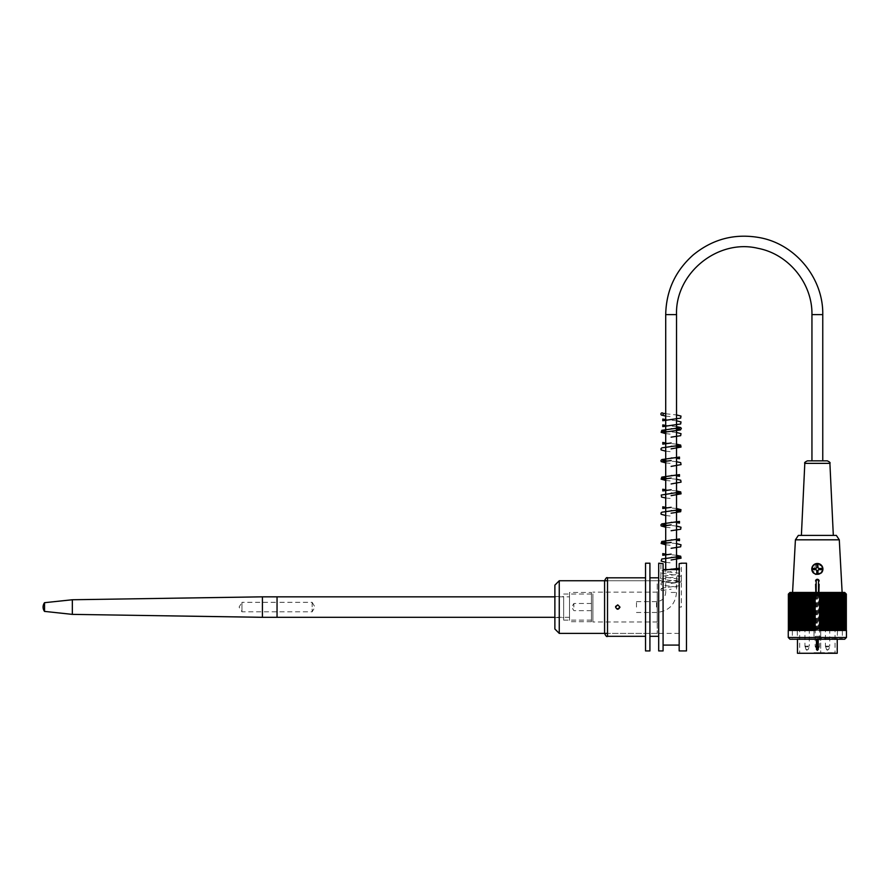 <?xml version="1.0" encoding="UTF-8"?>
<svg xmlns="http://www.w3.org/2000/svg" width="891" height="891" viewBox="0 0 891 891"><rect width="100%" height="100%" fill="white"/><g stroke="black" fill="none" stroke-linecap="round" stroke-linejoin="round"><path stroke-width="0.67" stroke-dasharray="4.46 3.34" d="M662.058 590.688A1.169 1.169 0 0 1 660.888 589.508A1.169 1.169 0 0 1 662.058 588.35A1.169 1.169 0 0 1 663.227 589.508A1.169 1.169 0 0 1 662.058 590.688M817.348 638.802L797.022 638.802L817.348 638.802M817.348 623.154L792.344 623.154L817.348 623.154M820.678 627.832L800.53 627.832L820.678 627.832A6.649 4.611 -169.1 0 1 820.711 628.311L813.984 628.311A6.649 4.611 169.1 0 1 814.018 627.832M817.348 627.832L819.531 627.832L817.348 627.832M816.457 627.832L819.174 627.832L815.577 628.411L815.577 627.832L815.577 628.411L819.174 628.411L819.152 627.832L816.668 627.832L819.152 627.832L819.152 628.411L816.668 628.411L816.668 627.832L816.668 628.411L818.272 627.832L819.152 628.411L819.174 627.832L819.174 628.411L816.457 628.411L816.457 627.832M807.112 627.832L810.175 627.832L807.112 627.832M827.583 627.832L830.646 627.832L827.583 627.832M817.348 639.237L842.942 639.237L817.348 639.237M837.239 653.27L797.467 653.27M820.711 628.311L820.711 652.691L813.984 652.691A0.59 0.59 0 0 0 814.574 653.27L813.984 652.691L835.045 652.691L820.132 653.27L835.624 653.27L799.071 653.27L820.132 653.27A0.59 0.59 0 0 0 820.711 652.691L820.711 628.712M807.112 628.712L809.295 628.712L807.112 628.712M827.583 628.712L829.766 628.712L827.583 628.712M817.348 650.352L816.334 649.639L818.372 649.639L816.334 649.639L815.298 646.799L819.408 646.799L815.298 646.799L815.176 646.098L819.531 646.098L815.176 646.098L815.176 627.832M824.531 627.832L825.411 628.712L825.411 646.098L827.583 646.098L825.411 646.098L826.57 649.639L827.583 650.352L828.608 649.639L826.57 649.639L828.608 649.639L829.644 646.799L825.534 646.799L829.644 646.799L829.766 646.098L827.583 646.098L829.766 646.098L829.766 628.712L830.646 627.832M804.061 627.832L804.941 628.712L804.941 646.098L807.112 646.098L804.941 646.098L806.088 649.639L807.112 650.352L808.137 649.639L806.088 649.639L808.137 649.639L809.173 646.799L805.063 646.799L809.173 646.799L809.295 646.098L807.112 646.098L809.295 646.098L809.295 628.712L810.175 627.832M817.348 638.658L842.351 638.658L817.348 638.658M817.348 636.308L820.711 636.308L817.348 636.308M820.711 629.001L820.711 636.308L813.984 636.308L820.711 636.308L820.711 629.001L820.711 636.308L820.711 629.001L813.984 629.001L820.711 629.001L813.984 629.001L813.984 636.308L813.984 629.001L820.711 629.001M846.45 637.477L788.257 637.477M788.257 630.46L846.45 630.46M846.25 594.097L846.25 630.46L845.537 630.46L846.327 630.46L846.327 594.097A109.37 81.281 -90 0 0 845.537 593.317A109.37 73.185 -90 0 1 846.25 594.097A109.37 85.001 -90 0 0 845.414 593.317A109.37 68.83 -90 0 1 846.094 594.097A109.37 88.487 -90 0 0 845.225 593.317A109.37 64.286 -90 0 1 845.86 594.097A109.37 91.728 -90 0 0 844.958 593.317A109.37 59.574 -90 0 1 845.537 594.097A109.37 94.724 -90 0 0 844.612 593.317A109.37 54.685 -90 0 1 845.147 594.097A109.37 97.453 -90 0 0 844.189 593.317A109.37 49.651 -90 0 1 844.679 594.097A109.37 99.915 -90 0 0 843.699 593.317A109.37 44.483 -90 0 1 844.133 594.097A109.37 102.109 -90 0 0 843.131 593.317A109.37 39.193 -90 0 1 843.521 594.097A109.37 104.024 -90 0 0 842.496 593.317A109.37 33.802 -90 0 1 842.83 594.097A109.37 105.65 -90 0 0 841.795 593.317A109.37 28.312 -90 0 1 842.073 594.097A109.37 106.987 -90 0 0 841.015 593.317A109.37 22.743 -90 0 1 841.238 594.097A109.37 108.034 -90 0 0 840.18 593.317A109.37 17.107 -90 0 1 840.347 594.097A109.37 108.78 -90 0 0 839.289 593.317A109.37 11.438 -90 0 1 839.4 594.097A109.37 109.225 -90 0 0 838.32 593.317A109.37 5.725 -90 0 1 838.375 594.097A109.37 109.37 0 0 0 837.306 593.317L837.306 594.097A109.37 109.225 90 0 0 836.237 593.317A109.37 5.725 -90 0 0 836.181 594.097A109.37 108.78 90 0 0 835.112 593.317A109.37 11.438 -90 0 0 835.001 594.097A109.37 108.034 90 0 0 833.943 593.317A109.37 17.107 -90 0 0 833.776 594.097A109.37 106.987 90 0 0 832.717 593.317A109.37 22.743 -90 0 0 832.495 594.097A109.37 105.65 90 0 0 831.459 593.317A109.37 28.312 -90 0 0 831.18 594.097A109.37 104.024 90 0 0 830.167 593.317A109.37 33.802 -90 0 0 829.833 594.097A109.37 102.109 90 0 0 828.83 593.317A109.37 39.193 -90 0 0 828.441 594.097A109.37 99.915 90 0 0 827.461 593.317A109.37 44.483 -90 0 0 827.026 594.097A109.37 97.453 90 0 0 826.068 593.317A109.37 49.651 -90 0 0 825.589 594.097A109.37 94.724 90 0 0 824.654 593.317A109.37 54.685 -90 0 0 824.119 594.097A109.37 91.728 90 0 0 823.217 593.317A109.37 59.574 -90 0 0 822.638 594.097A109.37 88.487 90 0 0 821.769 593.317A109.37 64.286 -90 0 0 821.134 594.097A109.37 85.001 90 0 0 820.299 593.317A109.37 68.83 -90 0 0 819.631 594.097A109.37 81.281 90 0 0 818.829 593.317A109.37 73.185 -90 0 0 818.105 594.097A109.37 77.339 90 0 0 817.348 593.317A109.37 77.339 -90 0 0 816.59 594.097A109.37 73.185 90 0 0 815.878 593.317A109.37 81.281 -90 0 0 815.076 594.097A109.37 68.83 90 0 0 814.396 593.317A109.37 85.001 -90 0 0 813.572 594.097A109.37 64.286 90 0 0 812.937 593.317A109.37 88.487 -90 0 0 812.069 594.097A109.37 59.574 90 0 0 811.478 593.317A109.37 91.728 -90 0 0 810.587 594.097A109.37 54.685 90 0 0 810.042 593.317A109.37 94.724 -90 0 0 809.117 594.097A109.37 49.651 90 0 0 808.627 593.317A109.37 97.453 -90 0 0 807.669 594.097A109.37 44.483 90 0 0 807.235 593.317A109.37 99.915 -90 0 0 806.255 594.097A109.37 39.193 90 0 0 805.876 593.317A109.37 102.109 -90 0 0 804.874 594.097A109.37 33.802 90 0 0 804.54 593.317A109.37 104.024 -90 0 0 803.515 594.097A109.37 28.312 90 0 0 803.237 593.317A109.37 105.65 -90 0 0 802.201 594.097A109.37 22.743 90 0 0 801.978 593.317A109.37 106.987 -90 0 0 800.931 594.097A109.37 17.107 90 0 0 800.764 593.317A109.37 108.034 -90 0 0 799.706 594.097A109.37 11.438 90 0 0 799.595 593.317A109.37 108.78 -90 0 0 798.525 594.097A109.37 5.725 90 0 0 798.47 593.317A109.37 109.225 -90 0 0 797.4 594.097L797.4 593.317A109.37 109.37 0 0 0 796.32 594.097A109.37 5.725 90 0 1 796.376 593.317A109.37 109.225 90 0 0 795.307 594.097A109.37 11.438 90 0 1 795.418 593.317A109.37 108.78 90 0 0 794.349 594.097A109.37 17.107 90 0 1 794.516 593.317A109.37 108.034 90 0 0 793.458 594.097A109.37 22.743 90 0 1 793.681 593.317A109.37 106.987 90 0 0 792.634 594.097A109.37 28.312 90 0 1 792.912 593.317A109.37 105.65 90 0 0 791.876 594.097A109.37 33.802 90 0 1 792.21 593.317A109.37 104.024 90 0 0 791.186 594.097A109.37 39.193 90 0 1 791.564 593.317A109.37 102.109 90 0 0 790.573 594.097A109.37 44.483 90 0 1 791.008 593.317A109.37 99.915 90 0 0 790.027 594.097A109.37 49.651 90 0 1 790.506 593.317A109.37 97.453 90 0 0 789.56 594.097A109.37 54.685 90 0 1 790.094 593.317A109.37 94.724 90 0 0 789.159 594.097A109.37 59.574 90 0 1 789.749 593.317A109.37 91.728 90 0 0 788.847 594.097A109.37 64.286 90 0 1 789.482 593.317A109.37 88.487 90 0 0 788.613 594.097A109.37 68.83 90 0 1 789.281 593.317A109.37 85.001 90 0 0 788.446 594.097A109.37 73.185 90 0 1 789.17 593.317A109.37 81.281 90 0 0 788.368 594.097L788.368 630.46L789.17 630.46L788.446 630.46L788.446 594.097M844.69 592.448L790.005 592.448M813.572 630.46L797.4 630.46L813.572 630.46L813.572 594.097M796.32 630.46L788.446 630.46L797.4 630.46L797.4 593.317L797.4 630.46L796.32 630.46L796.32 594.097M796.376 630.46L796.376 593.317L796.376 630.46M795.418 630.46L795.418 593.317L795.418 630.46M794.516 630.46L794.516 593.317L794.516 630.46M793.681 630.46L793.681 593.317L793.681 630.46M792.912 630.46L792.912 593.317L792.912 630.46M792.21 630.46L792.21 593.317L792.21 630.46M791.564 630.46L791.564 593.317L791.564 630.46M791.008 630.46L791.008 593.317L791.008 630.46M790.506 630.46L790.506 593.317L790.506 630.46M790.094 630.46L790.094 593.317L790.094 630.46M789.749 630.46L789.749 593.317L789.749 630.46M789.482 630.46L789.482 593.317L789.482 630.46M789.281 630.46L789.281 593.317L789.281 630.46M788.446 630.46L789.17 630.46L789.17 593.317L789.125 630.46L788.368 630.46M789.159 594.097L789.17 593.317M788.613 630.46L788.613 594.097M788.847 630.46L788.847 594.097M789.56 630.46L789.56 594.097M790.027 630.46L790.027 594.097M790.573 630.46L790.573 594.097M791.186 630.46L791.186 594.097M791.876 630.46L791.876 594.097M792.634 630.46L792.634 594.097M793.458 630.46L793.458 594.097M794.349 630.46L794.349 594.097M795.307 630.46L795.307 594.097M797.4 630.46L797.4 594.097M798.47 630.46L798.47 593.317M798.525 630.46L798.525 594.097M799.595 630.46L799.595 593.317M799.706 630.46L799.706 594.097M800.764 630.46L800.764 593.317M800.931 630.46L800.931 594.097M801.978 630.46L801.978 593.317M802.201 630.46L802.201 594.097M803.237 630.46L803.237 593.317M803.515 630.46L803.515 594.097M804.54 630.46L804.54 593.317M804.874 630.46L804.874 594.097M805.876 630.46L805.876 593.317M806.255 630.46L806.255 594.097M807.235 630.46L807.235 593.317M807.669 630.46L807.669 594.097M808.627 630.46L808.627 593.317M809.117 630.46L809.117 594.097M810.042 630.46L810.042 593.317M810.587 630.46L810.587 594.097M811.478 630.46L811.478 593.317M812.069 630.46L812.069 594.097M812.937 630.46L812.937 593.317M818.105 594.097L818.105 630.46L814.396 630.46L814.396 593.317M815.076 630.46L815.076 594.097M815.878 630.46L815.878 593.317M816.59 630.46L816.59 594.097M817.348 630.46L817.348 593.317M821.134 594.097L821.134 630.46L821.769 630.46L821.769 593.317M822.638 594.097L822.638 630.46L823.217 630.46L823.217 593.317M824.119 594.097L824.654 630.46L824.654 593.317M825.589 594.097L826.068 630.46L826.068 593.317M827.026 594.097L827.461 630.46L827.461 593.317M828.441 594.097L828.83 630.46L828.83 593.317M829.833 594.097L830.167 630.46L830.167 593.317M831.18 594.097L831.459 630.46L831.459 593.317M832.495 594.097L832.717 630.46L832.717 593.317M833.776 594.097L833.943 630.46L833.943 593.317M835.001 594.097L835.112 630.46L835.112 593.317M836.181 594.097L836.237 630.46L836.237 593.317M838.375 594.097L838.375 630.46L837.306 630.46L837.306 593.317L837.306 630.46L820.299 630.46L820.299 593.317M838.375 630.46L838.32 593.317L838.375 630.46L837.306 630.46L837.306 594.097M839.4 630.46L839.289 593.317L839.4 630.46L838.32 630.46L839.4 630.46L839.4 594.097M840.347 630.46L840.18 593.317L840.347 630.46L839.289 630.46L840.347 630.46L840.347 594.097M841.238 630.46L841.015 593.317L841.238 630.46L840.18 630.46L841.238 630.46L841.238 594.097M842.073 630.46L841.795 593.317L842.073 630.46L841.015 630.46L842.073 630.46L842.073 594.097M842.83 630.46L842.496 593.317L842.83 630.46L841.795 630.46L842.83 630.46L842.83 594.097M843.521 630.46L843.131 593.317L843.521 630.46L842.496 630.46L843.521 630.46L843.521 594.097M844.133 630.46L843.699 593.317L844.133 630.46L843.131 630.46L844.133 630.46L844.133 594.097M844.679 630.46L844.189 593.317L844.679 630.46L843.699 630.46L844.679 630.46L844.679 594.097M845.147 630.46L844.612 593.317L845.147 630.46L844.189 630.46L845.147 630.46L845.147 594.097M846.327 630.46L844.958 630.46L844.958 593.317L844.958 630.46L845.537 630.46L845.537 593.317L845.57 630.46L845.537 593.317M845.86 630.46L845.225 630.46L845.225 593.317L845.225 630.46L845.86 630.46L844.958 630.46L845.86 630.46L845.86 594.097M846.094 630.46L845.414 630.46L845.414 593.317L845.414 630.46L846.094 630.46L845.225 630.46L846.094 630.46L846.094 594.097M846.25 630.46L844.612 630.46L845.537 630.46L845.537 594.097M819.631 594.097L819.631 630.46L818.829 630.46L818.829 593.317M790.005 639.237L844.69 639.237M818.517 592.448L792.567 592.448L818.517 592.448M813.984 629.001L813.984 636.308L813.984 629.001M814.396 630.46L815.176 630.46M818.829 630.46L818.105 630.46M836.237 630.46L837.306 630.46M835.112 630.46L836.181 630.46M833.943 630.46L835.001 630.46M832.717 630.46L833.776 630.46M831.459 630.46L832.495 630.46M830.167 630.46L831.18 630.46M828.83 630.46L829.833 630.46M827.461 630.46L828.441 630.46M826.068 630.46L827.026 630.46M824.654 630.46L825.589 630.46M823.217 630.46L824.119 630.46M821.769 630.46L822.638 630.46M820.299 630.46L821.134 630.46M819.553 595.366L815.142 595.366M839.289 539.812L795.418 539.812M836.359 535.413L798.347 535.413M817.348 535.413L833.319 535.413L817.348 535.413M819.107 581.043C817.938 578.771 816.769 578.771 815.599 581.043L815.855 580.119M815.911 563.691L813.405 572.969A5.558 5.558 0 0 0 821.29 572.969L822.17 566.275L815.911 563.691M816.769 567.712L816.769 564.371L817.938 564.371L817.938 567.712M818.695 568.469L822.025 568.469L822.025 569.639L818.695 569.639M817.938 570.385L817.938 573.726L816.769 573.726L816.769 570.385M816.011 569.639L812.67 569.639L812.67 568.469L816.011 568.469M817.348 570.507A1.459 1.459 0 0 1 816.089 568.313A1.459 1.459 0 0 1 818.617 568.313A1.459 1.459 0 0 1 817.348 570.507M827.271 460.847L807.435 460.847M617.753 604.878C625.181 609.644 610.324 609.644 617.753 604.878C610.324 609.644 625.181 609.644 617.753 604.878M615.558 607.072L617.24 609.199M679.165 581.522C673.897 584.429 660.342 581.333 660.888 580.743C660.342 581.333 673.897 584.429 679.165 581.522L679.165 633.39L679.165 581.522L671.123 582.814L660.888 580.743L660.888 563.201L663.082 563.658L663.082 650.931M679.165 607.072L681.359 607.072L679.165 607.072M679.165 633.39L604.588 633.39L604.588 580.743L660.888 580.743M645.541 607.072L645.541 577.825L645.541 607.072M645.541 563.201L645.541 650.931M649.918 650.931L649.918 563.201M649.918 607.072L649.918 577.825L649.918 607.072M663.082 569.583L663.082 645.084L663.082 569.583L679.165 569.583L679.165 563.658L681.359 563.201L681.359 607.072M679.165 650.931L679.477 569.895L678.664 569.683M686.482 650.931L686.482 563.201M658.694 607.072L658.694 577.825L658.694 607.072M658.694 650.931L658.694 563.201M312.14 602.327L312.14 611.805L312.14 602.327L277.045 602.327L277.045 611.805L277.045 602.327L277.045 611.805L277.045 602.327L241.951 602.327L241.951 611.805L241.951 602.327L239.111 607.072L241.951 611.805L312.14 611.805L314.991 607.072L312.14 602.327M573.882 607.072L573.882 603.474L573.882 607.072M591.435 607.072L591.435 603.474L591.435 607.072M569.494 592.448L569.494 621.695L569.494 592.448L591.435 592.448L591.435 621.695L591.435 592.448M569.494 596.836L569.494 617.307L569.494 596.836L554.881 596.836M277.045 596.836L277.045 617.307L277.045 596.836M817.348 460.847L822.761 460.847L817.348 460.847M636.475 607.072L636.475 601.659L636.475 607.072M262.422 596.836L262.422 617.307M72.338 599.754L72.338 614.378M44.55 602.684L44.55 611.393M563.647 612.039L563.647 596.536L563.647 612.039M554.881 612.039L554.881 596.536L554.881 612.039M592.894 600.913L592.894 620.103L592.894 600.913M563.647 600.913L563.647 620.103L563.647 600.913M657.235 583.861L657.235 633.39L657.235 583.861M559.258 580.743L559.258 633.39M554.881 585.131L554.881 629.001M592.894 593.918L592.894 621.985L592.894 593.918M657.235 593.918L657.235 621.985L657.235 593.918M804.807 463.353L829.9 463.353M607.517 577.825L607.517 636.308M811.946 314.612L822.761 314.612M676.536 314.612L665.711 314.612M671.123 592.448L676.536 592.448L671.123 592.448M656.5 607.072L656.5 601.659L656.5 607.072M663.227 414.037L662.915 413.257M665.711 413.747L676.536 414.939M665.711 416.086L671.112 416.676M660.888 589.508L662.904 587.926L679.477 585.743L679.477 587.436L671.101 586.3C655.999 584.474 662.748 584.864 660.944 583.327L661.824 582.391C664.797 581.333 679.788 580.409 679.477 579.896L679.477 581.589L671.101 580.453C654.428 578.749 662.614 577.112 661.813 576.544C666.546 575.296 681.058 574.394 679.477 574.049L679.477 575.742L661.712 573.191L660.944 571.588L661.89 570.663L665.287 569.984M663.227 589.508L662.781 590.365L671.146 589.229M676.536 426.633L665.711 425.441M671.101 428.382L676.536 428.983M665.711 433.639L671.112 434.229M676.536 432.48L665.711 431.289M676.536 444.186L665.711 442.994M671.101 445.923L676.536 446.525M665.711 451.18L671.112 451.77M671.101 457.629L676.536 458.23M665.711 462.886L671.112 463.476M676.536 461.727L665.711 460.536M671.101 475.17L676.536 475.772M665.711 480.427L671.112 481.017M676.536 479.269L665.711 478.088M676.536 490.974L665.711 489.783M671.101 492.723L676.536 493.313M665.711 497.98L671.112 498.57M676.536 508.516L665.711 507.324M671.101 510.265L676.536 510.866M665.711 515.521L671.112 516.112M671.101 521.959L676.536 522.56M665.711 527.227L671.112 527.817M676.536 526.069L665.711 524.877M671.101 539.512L676.536 540.113M665.711 544.769L671.112 545.359M676.536 543.61L665.711 542.419M676.536 555.316L665.711 554.124M671.101 557.053L676.536 557.655M665.711 562.321L671.112 562.912M671.101 568.759L676.536 569.36M671.135 583.382C686.103 581.589 679.488 581.946 681.337 580.52C682.15 579.863 680.301 579.228 675.801 578.615L662.781 576.978L662.781 578.671L671.146 577.524C681.938 576.533 681.381 575.775 681.359 575.018L679.254 573.281L662.781 571.131L662.77 572.824L671.146 571.677M676.536 420.786L665.711 419.594M797.022 623.154L797.467 639.237M837.674 623.154L837.239 639.237M800.53 627.832L799.661 628.712L799.661 652.691L799.071 653.27M834.165 627.832L835.045 628.712L835.045 652.691L835.624 653.27M819.531 627.832L819.531 646.098L818.372 649.639L817.359 650.352M792.344 623.154L792.344 638.658L791.765 639.237M842.351 623.154L842.351 638.658L842.942 639.237M591.435 603.474L573.882 603.474L571.721 607.072L573.882 610.658L591.435 610.658M591.435 621.695L569.494 621.695M569.494 617.307L554.881 617.307M636.475 612.473L656.5 612.473C668.673 611.293 675.345 604.61 676.536 592.448L676.536 570.051M636.475 601.659L656.5 601.659C662.102 601.113 665.165 598.039 665.711 592.448L665.711 570.051M554.881 617.597L563.647 617.597M554.881 596.536L563.647 596.536M563.647 620.103L592.894 620.103M563.647 594.03L592.894 594.03M657.235 580.743L607.517 580.743M657.235 633.39L607.517 633.39M657.235 592.147L592.894 592.147M657.235 621.985L592.894 621.985"/><path stroke-width="1.34" d="M662.058 415.217A1.169 1.169 0 0 0 663.227 414.037A1.169 1.169 0 0 0 662.058 412.878A1.169 1.169 0 0 0 660.888 414.037A1.169 1.169 0 0 0 662.058 415.217M817.348 650.352L817.348 639.237L818.228 640.117L818.228 649.472L817.348 650.352L816.479 649.472L816.479 640.117L817.348 639.237L790.005 639.237L788.257 637.477L846.45 637.477L846.45 630.46L819.531 630.46L819.553 594.174A109.972 81.337 -90 0 0 818.684 593.317A108.78 73.218 90 0 0 818.027 594.007A108.78 76.927 -90 0 0 817.348 593.317A108.78 76.927 90 0 0 816.668 594.007A108.78 73.218 -90 0 0 816.022 593.317A109.972 81.337 90 0 0 815.142 594.174L815.142 595.366L819.531 595.366M797.467 639.237L797.467 653.27L837.239 653.27L837.239 639.237M788.257 637.477L788.257 630.46L815.176 630.46L815.142 595.366M819.553 594.174A109.972 69.208 -90 0 1 820.299 593.317A109.37 85.001 90 0 1 821.134 594.097A109.37 64.286 -90 0 1 821.769 593.317A109.37 88.487 90 0 1 822.638 594.097A109.37 59.574 -90 0 1 823.217 593.317A109.37 91.728 90 0 1 824.119 594.097A109.37 54.685 -90 0 1 824.654 593.317A109.37 94.724 90 0 1 825.589 594.097A109.37 49.651 -90 0 1 826.068 593.317A109.37 97.453 90 0 1 827.026 594.097A109.37 44.483 -90 0 1 827.461 593.317A109.37 99.915 90 0 1 828.441 594.097A109.37 39.193 -90 0 1 828.83 593.317A109.37 102.109 90 0 1 829.833 594.097A109.37 33.802 -90 0 1 830.167 593.317A109.37 104.024 90 0 1 831.18 594.097A109.37 28.312 -90 0 1 831.459 593.317A109.37 105.65 90 0 1 832.495 594.097A109.37 22.743 -90 0 1 832.717 593.317A109.37 106.987 90 0 1 833.776 594.097A109.37 17.107 -90 0 1 833.943 593.317A109.37 108.034 90 0 1 835.001 594.097A109.37 11.438 -90 0 1 835.112 593.317A109.37 108.78 90 0 1 836.181 594.097A109.37 5.725 -90 0 1 836.237 593.317A109.37 109.225 90 0 1 837.306 594.097L837.306 593.317A109.37 109.37 0 0 1 838.375 594.097A109.37 5.725 -90 0 0 838.32 593.317A109.37 109.225 -90 0 1 839.4 594.097A109.37 11.438 -90 0 0 839.289 593.317A109.37 108.78 -90 0 1 840.347 594.097A109.37 17.107 -90 0 0 840.18 593.317A109.37 108.034 -90 0 1 841.238 594.097A109.37 22.743 -90 0 0 841.015 593.317A109.37 106.987 -90 0 1 842.073 594.097A109.37 28.312 -90 0 0 841.795 593.317A109.37 105.65 -90 0 1 842.83 594.097A109.37 33.802 -90 0 0 842.496 593.317A109.37 104.024 -90 0 1 843.521 594.097A109.37 39.193 -90 0 0 843.131 593.317A109.37 102.109 -90 0 1 844.133 594.097A109.37 44.483 -90 0 0 843.699 593.317A109.37 99.915 -90 0 1 844.679 594.097A109.37 49.651 -90 0 0 844.189 593.317A109.37 97.453 -90 0 1 845.147 594.097A109.37 54.685 -90 0 0 844.612 593.317A109.37 94.724 -90 0 1 845.537 594.097A109.37 59.574 -90 0 0 844.958 593.317A109.37 91.728 -90 0 1 845.86 594.097A109.37 64.286 -90 0 0 845.225 593.317A109.37 88.487 -90 0 1 846.094 594.097A109.37 68.83 -90 0 0 845.414 593.317A109.37 85.001 -90 0 1 846.25 594.097A109.37 73.185 -90 0 0 845.537 593.317A109.37 81.281 -90 0 1 846.327 594.097A109.37 77.339 -90 0 0 845.57 593.317A109.37 77.339 -90 0 1 846.327 594.097L846.327 630.46M788.368 630.46L788.368 594.097A109.37 81.281 90 0 1 789.17 593.317A109.37 77.339 90 0 0 788.368 594.097A109.37 77.339 90 0 1 789.125 593.317L790.005 592.448L844.69 592.448L845.57 593.317M789.17 593.317A109.37 73.185 90 0 0 788.446 594.097A109.37 85.001 90 0 1 789.281 593.317A109.37 68.83 90 0 0 788.613 594.097A109.37 88.487 90 0 1 789.482 593.317A109.37 64.286 90 0 0 788.847 594.097A109.37 91.728 90 0 1 789.749 593.317A109.37 59.574 90 0 0 789.159 594.097A109.37 94.724 90 0 1 790.094 593.317A109.37 54.685 90 0 0 789.56 594.097A109.37 97.453 90 0 1 790.506 593.317A109.37 49.651 90 0 0 790.027 594.097A109.37 99.915 90 0 1 791.008 593.317A109.37 44.483 90 0 0 790.573 594.097A109.37 102.109 90 0 1 791.564 593.317A109.37 39.193 90 0 0 791.186 594.097A109.37 104.024 90 0 1 792.21 593.317A109.37 33.802 90 0 0 791.876 594.097A109.37 105.65 90 0 1 792.912 593.317A109.37 28.312 90 0 0 792.634 594.097A109.37 106.987 90 0 1 793.681 593.317A109.37 22.743 90 0 0 793.458 594.097A109.37 108.034 90 0 1 794.516 593.317A109.37 17.107 90 0 0 794.349 594.097A109.37 108.78 90 0 1 795.418 593.317A109.37 11.438 90 0 0 795.307 594.097A109.37 109.225 90 0 1 796.376 593.317A109.37 5.725 90 0 0 796.32 594.097A109.37 109.37 0 0 1 797.4 593.317L797.4 594.097A109.37 109.225 -90 0 1 798.47 593.317A109.37 5.725 90 0 1 798.525 594.097A109.37 108.78 -90 0 1 799.595 593.317A109.37 11.438 90 0 1 799.706 594.097A109.37 108.034 -90 0 1 800.764 593.317A109.37 17.107 90 0 1 800.931 594.097A109.37 106.987 -90 0 1 801.978 593.317A109.37 22.743 90 0 1 802.201 594.097A109.37 105.65 -90 0 1 803.237 593.317A109.37 28.312 90 0 1 803.515 594.097A109.37 104.024 -90 0 1 804.54 593.317A109.37 33.802 90 0 1 804.874 594.097A109.37 102.109 -90 0 1 805.876 593.317A109.37 39.193 90 0 1 806.255 594.097A109.37 99.915 -90 0 1 807.235 593.317A109.37 44.483 90 0 1 807.669 594.097A109.37 97.453 -90 0 1 808.627 593.317A109.37 49.651 90 0 1 809.117 594.097A109.37 94.724 -90 0 1 810.042 593.317A109.37 54.685 90 0 1 810.587 594.097A109.37 91.728 -90 0 1 811.478 593.317A109.37 59.574 90 0 1 812.069 594.097A109.37 88.487 -90 0 1 812.937 593.317A109.37 64.286 90 0 1 813.572 594.097A109.37 85.001 -90 0 1 814.396 593.317A109.972 69.208 90 0 1 815.142 594.174M813.572 630.46L813.572 594.097M812.937 630.46L812.937 593.317M812.069 630.46L812.069 594.097M811.478 630.46L811.478 593.317M810.587 630.46L810.587 594.097M810.042 630.46L810.042 593.317M809.117 630.46L809.117 594.097M808.627 630.46L808.627 593.317M807.669 630.46L807.669 594.097M807.235 630.46L807.235 593.317M806.255 630.46L806.255 594.097M805.876 630.46L805.876 593.317M804.874 630.46L804.874 594.097M804.54 630.46L804.54 593.317M803.515 630.46L803.515 594.097M803.237 630.46L803.237 593.317M802.201 630.46L802.201 594.097M801.978 630.46L801.978 593.317M800.931 630.46L800.931 594.097M800.764 630.46L800.764 593.317M799.706 630.46L799.706 594.097M799.595 630.46L799.595 593.317M798.525 630.46L798.525 594.097M798.47 630.46L798.47 593.317M797.4 630.46L797.4 594.097M796.32 630.46L796.32 594.097M795.307 630.46L795.307 594.097M794.349 630.46L794.349 594.097M793.458 630.46L793.458 594.097M792.634 630.46L792.634 594.097M791.876 630.46L791.876 594.097M791.186 630.46L791.186 594.097M790.573 630.46L790.573 594.097M790.027 630.46L790.027 594.097M789.56 630.46L789.56 594.097M789.159 630.46L789.159 594.097M788.847 630.46L788.847 594.097M788.613 630.46L788.613 594.097M788.446 630.46L788.446 594.097M821.134 594.097L821.134 630.46M821.769 630.46L821.769 593.317M822.638 594.097L822.638 630.46M823.217 630.46L823.217 593.317M824.119 594.097L824.119 630.46M824.654 630.46L824.654 593.317M825.589 594.097L825.589 630.46M826.068 630.46L826.068 593.317M827.026 594.097L827.026 630.46M827.461 630.46L827.461 593.317M828.441 594.097L828.441 630.46M828.83 630.46L828.83 593.317M829.833 594.097L829.833 630.46M830.167 630.46L830.167 593.317M831.18 594.097L831.18 630.46M831.459 630.46L831.459 593.317M832.495 594.097L832.495 630.46M832.717 630.46L832.717 593.317M833.776 594.097L833.776 630.46M833.943 630.46L833.943 593.317M835.001 594.097L835.001 630.46M835.112 630.46L835.112 593.317M836.181 594.097L836.181 630.46M836.237 630.46L836.237 593.317M837.306 594.097L837.306 630.46M838.375 594.097L838.375 630.46M839.4 594.097L839.4 630.46M840.347 594.097L840.347 630.46M841.238 594.097L841.238 630.46M842.073 594.097L842.073 630.46M842.83 594.097L842.83 630.46M843.521 594.097L843.521 630.46M844.133 594.097L844.133 630.46M844.679 594.097L844.679 630.46M845.147 594.097L845.147 630.46M845.537 594.097L845.537 630.46M845.86 594.097L845.86 630.46M846.094 594.097L846.094 630.46M846.25 594.097L846.25 630.46M846.45 637.477L844.69 639.237L817.348 639.237M820.299 630.46L820.299 593.317M814.396 630.46L814.396 593.317M816.668 594.007L816.668 595.366M817.348 595.366L817.348 593.317M818.027 595.366L818.027 594.007M816.022 595.366L816.022 593.317M818.684 595.366L818.684 593.317M839.289 539.812L836.359 535.413L798.347 535.413L795.418 539.812L839.289 539.812L842.129 592.448M818.885 592.448L819.107 584.262M815.599 584.262L815.822 592.448M813.405 572.969L815.878 574.405L821.29 572.969A5.558 5.558 0 0 0 817.348 563.491A5.558 5.558 0 0 0 813.405 572.969M816.178 581.043L815.599 581.043A1.76 1.76 0 0 1 817.348 579.284A1.76 1.76 0 0 1 819.107 581.043L818.517 581.043A1.169 1.169 0 0 0 817.348 579.874A1.169 1.169 0 0 0 816.178 581.043L816.178 592.448M817.938 566.854L816.769 566.854M819.542 569.639L819.542 568.469M816.769 571.242L817.938 571.242M815.154 568.469L815.154 569.639M817.348 570.507A1.459 1.459 0 0 1 816.769 567.712A1.459 1.459 0 0 1 818.695 569.639A1.459 1.459 0 0 1 817.348 570.507M817.938 567.712L817.938 564.371L816.769 564.371L816.769 567.712M817.938 570.385L817.938 573.726L816.769 573.726L816.769 570.385M818.695 568.469L822.025 568.469L822.025 569.639L818.695 569.639M816.011 569.639L812.67 569.639L812.67 568.469L816.011 568.469M804.807 463.353C804.139 462.83 805.019 461.995 807.435 460.847L827.271 460.847C829.666 461.939 830.546 462.785 829.9 463.353L804.807 463.353L801.388 535.413M619.947 607.072L617.753 604.878L619.947 607.072C618.488 609.901 617.018 609.901 615.558 607.072L617.753 604.878L615.659 606.403M617.24 609.199L619.936 607.328M604.588 580.743L604.588 633.39C605.858 636.129 606.827 637.11 607.517 636.308L607.517 577.825C606.804 577.078 605.835 578.059 604.588 580.743M645.541 607.072L645.541 563.201L649.918 563.201L649.918 650.931L645.541 650.931L645.541 607.072M679.165 569.583L663.082 569.583M663.082 563.658L658.694 563.201L658.694 650.931L663.082 650.931L663.082 563.658M681.359 563.201L679.165 563.658L679.165 650.931L686.482 650.931L686.482 563.201L681.359 563.201M554.881 617.307L277.045 617.307L277.045 596.836L262.422 596.836L262.422 617.307L277.045 617.307L277.045 596.836L554.881 596.836M44.55 611.393L72.338 614.378L72.338 599.754L262.422 596.836M44.55 602.684A7.306 7.306 0 0 0 44.55 611.449L44.55 602.684L72.338 599.754M607.517 633.39L559.258 633.39L559.258 580.743L607.517 580.743M559.258 633.39L554.881 629.001L554.881 585.131L559.258 580.743M816.479 649.472L818.228 649.472M818.228 640.117L816.479 640.117M818.517 592.448L818.517 581.043M817.348 563.78A5.268 5.268 0 0 0 812.792 571.677A5.268 5.268 0 0 0 821.914 571.677A5.268 5.268 0 0 0 817.348 563.78M822.761 460.847L822.761 314.612L811.946 314.612L811.946 460.847M822.761 314.612C823.429 278.415 795.752 244.412 760.157 237.73C735.209 233.141 712.9 238.866 693.243 254.904C675.356 270.797 666.178 290.7 665.711 314.612L676.536 314.612C675.133 273.259 717.756 238.565 757.963 248.322C788.646 254.091 812.514 283.405 811.946 314.612M663.227 414.037L662.781 413.201M662.915 413.257L665.711 413.747M676.536 414.939L680.991 416.075L680.679 418.113L662.781 420.741L662.781 419.048L665.711 419.594M660.899 414.237L661.334 415.017L665.711 416.086M665.711 431.289L662.77 430.754L662.781 432.447L680.479 429.93L681.337 428.437L680.713 427.546L676.536 426.633M665.711 425.441L662.781 424.896L662.77 426.6L680.657 423.982L681.014 421.944L676.536 420.786M676.536 428.983L679.477 429.518L679.477 427.825L661.824 430.32L661.144 432.358L665.711 433.639M671.135 437.158L680.657 435.677L681.014 433.65L676.536 432.48M671.135 448.852L681.036 447.059L680.657 445.055L676.536 444.186M665.711 442.994L662.781 442.448L662.781 444.141L671.146 443.005M676.536 446.525L679.477 447.07L679.477 445.377L661.846 447.85L660.944 448.797L661.155 449.933L665.711 451.18M676.536 458.23L679.477 458.765L679.477 457.072L661.846 459.556L660.944 460.48L661.155 461.616L665.711 462.886M671.135 466.394L681.036 464.612L680.702 462.629L676.536 461.727M665.711 460.536L662.781 459.99L662.781 461.683L671.146 460.547M676.536 475.772L679.477 476.306L679.477 474.613L661.824 477.108L661.133 479.146L665.711 480.427M671.135 483.947L681.058 482.142L680.724 480.193L676.536 479.269M665.711 478.088L662.781 477.543L662.781 479.235L671.146 478.099M671.135 495.641L681.058 493.837L680.735 491.899L676.536 490.974M665.711 489.783L662.77 489.237L662.781 490.93L671.146 489.794M676.536 493.313L679.477 493.859L679.477 492.166L661.256 495.04L661.579 497.078L665.711 497.98M671.135 513.194L680.668 511.712L681.002 509.674L676.536 508.516M665.711 507.324L662.781 506.79L662.781 508.483L671.146 507.335M676.536 510.866L679.477 511.401L679.477 509.708L661.868 512.191L660.944 513.116L661.155 514.252L665.711 515.521M676.536 522.56L679.477 523.106L679.477 521.413L661.868 523.875L660.944 524.81L661.144 525.946L665.711 527.227M671.135 530.735L680.668 529.265L681.002 527.227L676.536 526.069M665.711 524.877L662.781 524.331L662.77 526.024L671.146 524.888M676.536 540.113L679.477 540.648L679.477 538.955L661.801 541.461L661.144 543.488L665.711 544.769M671.135 548.288L680.646 546.818L681.014 544.78L676.536 543.61M665.711 542.419L662.781 541.884L662.77 543.577L671.146 542.43M671.135 559.982L681.047 558.189L680.702 556.218L676.536 555.316M665.711 554.124L662.781 553.578L662.77 555.271L671.146 554.135M676.536 557.655L679.477 558.2L679.477 556.507L661.779 559.013L661.155 561.052L665.711 562.321M676.536 569.36L678.664 569.683M679.477 569.895L679.477 568.202M679.165 568.302L665.287 569.984M795.418 539.812L792.567 592.448M829.9 463.353L833.319 535.413M645.541 577.825L607.517 577.825M645.541 636.308L607.517 636.308M663.082 645.084L679.165 645.084M658.694 577.825L649.918 577.825M658.694 636.308L649.918 636.308M676.536 570.051L676.536 314.612M665.711 570.051L665.711 314.612M72.338 614.378L262.422 617.307"/></g></svg>
